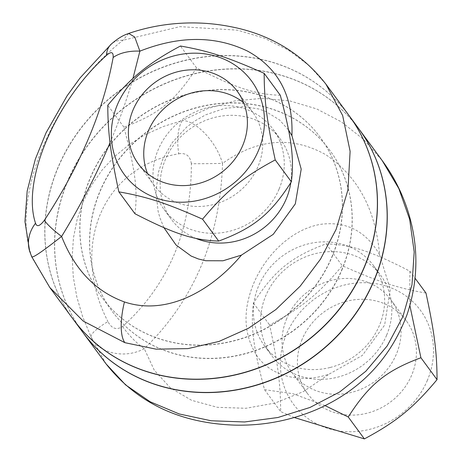 <?xml version="1.0" encoding="UTF-8"?>
<svg xmlns="http://www.w3.org/2000/svg" width="462" height="462" viewBox="0 0 462 462"><rect width="100%" height="100%" fill="white"/><g stroke="black" fill="none" stroke-linecap="round" stroke-linejoin="round"><path stroke-width="0.35" stroke-dasharray="2.31 1.73" d="M302.142 339.339A61.365 55.966 -36.4 0 0 307.519 393.607A61.365 55.966 -36.4 0 0 390.113 402.281A61.365 55.966 -36.4 0 0 406.335 320.83A61.365 55.966 -36.4 0 0 351.287 300.26A61.365 55.966 -36.4 0 0 302.142 339.339M286.775 318.474A61.365 55.966 -36.4 0 0 292.151 372.742A61.365 55.966 -36.4 0 0 374.746 381.416A61.365 55.966 -36.4 0 0 390.973 299.965A61.365 55.966 -36.4 0 0 335.92 279.394A61.365 55.966 -36.4 0 0 286.775 318.474M330.035 367.509A67.683 61.723 143.6 0 1 264.501 345.853A67.683 61.723 143.6 0 1 282.403 256.023A67.683 61.723 143.6 0 1 373.498 265.586A67.683 61.723 143.6 0 1 379.423 325.444A67.683 61.723 143.6 0 1 330.035 367.509M379.579 254.683C366.06 231.231 346.483 221.102 320.853 224.289C291.204 229.244 265.54 255.307 253.603 283.616C242.44 310.932 243.618 335.112 257.149 356.144C271.154 376.49 301.443 383.731 329.117 374.133L362.347 355.417L384.627 325.098L390.286 289.258L379.579 254.683C375.75 209.806 357.894 176.519 325.993 154.822C292.042 135.747 257.559 138.6 222.551 163.398C220.074 238.64 193.982 300.404 144.277 348.7C122.667 360.181 96.749 351.484 90.939 336.688A38.352 7.513 153.9 0 1 107.923 321.54C111.608 328.667 116.499 330.33 122.597 326.53C168.457 284.817 191.383 230.55 191.366 163.733A38.352 0.947 179.3 0 0 222.551 163.398C215.696 139.951 194.56 119.924 182.207 120.622L207.785 108.547L234.621 100.976L262.208 98.325L289.795 100.918L316.545 108.865L341.383 121.858L363.542 139.391L382.195 160.562M106.081 363.917L90.939 336.688L82.738 316.961L76.831 296.974L73.291 276.963L72.159 257.184L73.458 237.884L77.16 219.288L83.229 201.634L91.586 185.147L102.125 170.016L114.72 156.433L129.216 144.566L145.432 134.563L163.167 126.548L182.207 120.622A38.352 17.533 79.2 0 0 178.777 153.8C102.818 166.568 69.248 246.044 107.923 321.54M122.597 326.53A38.352 14.489 48.5 0 0 144.277 348.7L154.32 370.287L170.264 387.762L191.661 400.335L217.446 407.334L245.923 408.281L275.052 403.043L303.268 391.643L329.117 374.133M325.075 405.619L292.81 393.688L264.53 389.674C253.164 346.881 250.566 326.513 253.465 303.095C274.122 270.755 291.21 256.814 326.132 243.844C351.01 244.606 370.709 251.033 409.852 271.165L409.886 305.596M386.619 335.21A67.683 61.723 143.6 0 1 332.409 378.309A67.683 61.723 143.6 0 1 271.691 355.619A67.683 61.723 143.6 0 1 289.599 265.783A67.683 61.723 143.6 0 1 380.694 275.358A67.683 61.723 143.6 0 1 386.619 335.21M427.419 380.226A78.962 72.014 143.6 0 1 295.749 407.109A78.962 72.014 143.6 0 1 347.615 284.321A78.962 72.014 143.6 0 1 427.419 380.226M425.981 293.07C398.088 288.213 378.395 281.785 342.261 265.742C318.595 293.994 301.501 307.935 269.6 325C277.945 363.692 280.55 384.061 280.659 411.573L294.277 417.527M409.852 271.165L415.078 278.257M264.53 389.674L280.659 411.573M253.465 303.095L269.6 325M326.132 243.844L342.261 265.742M147.511 173.533A61.365 55.966 -36.4 0 0 153.846 184.95A61.365 55.966 -36.4 0 0 236.44 193.63A61.365 55.966 -36.4 0 0 252.674 112.179A61.365 55.966 -36.4 0 0 243.647 102.731M290.794 182.727A67.683 61.723 -36.4 0 0 280.313 139.062A67.683 61.723 -36.4 0 0 189.218 129.493A67.683 61.723 -36.4 0 0 171.321 219.329A67.683 61.723 -36.4 0 0 195.952 238.415M163.923 227.674L159.927 217.839L158.137 211.463L155.942 191.765L158.443 172.159L162.734 159.367L172.332 142.481L186.648 127.125L194.906 120.94L205.775 114.79L224.896 108.287L244.398 106.676L258.824 109.009L265.563 111.365L279.446 119.877L288.571 130.047M325.947 84.188L309.228 65.679L288.623 50.242L264.414 38.225L237.624 30.157L179.961 26.646L123.013 40.246A38.352 22.655 47.4 0 0 111.388 44M128.696 33.437L123.013 40.246C53.257 94.82 10.008 197.193 31.745 256.312L31.745 256.803M280.29 95.247C255.411 94.479 235.718 88.051 196.569 67.92C175.918 100.26 158.824 114.201 123.908 127.171C135.268 169.964 137.872 190.327 134.968 213.75M279.048 189.149A67.683 61.723 143.6 0 1 224.844 232.247A67.683 61.723 143.6 0 1 164.131 209.563A67.683 61.723 143.6 0 1 182.022 119.727A67.683 61.723 143.6 0 1 273.123 129.296A67.683 61.723 143.6 0 1 279.048 189.149M123.908 127.171L107.773 105.267M196.569 67.92L180.44 46.015M110.037 142.718C119.288 120.813 126.917 99.405 132.935 78.482M82.883 332.421A171.46 156.37 143.6 0 1 157.565 87.133A171.46 156.37 143.6 0 1 359.02 129.094M341.799 270.201A135.36 123.446 -36.4 0 0 329.949 150.491A135.36 123.446 -36.4 0 0 147.748 131.358A135.36 123.446 -36.4 0 0 111.96 311.03A135.36 123.446 -36.4 0 0 233.391 356.398A135.36 123.446 -36.4 0 0 341.799 270.201M341.689 270.051A135.36 123.446 -36.4 0 0 329.839 150.341A135.36 123.446 -36.4 0 0 147.638 131.208A135.36 123.446 -36.4 0 0 111.85 310.88A135.36 123.446 -36.4 0 0 233.281 356.248A135.36 123.446 -36.4 0 0 341.689 270.051M349.191 115.743A171.46 156.37 -36.4 0 0 118.457 91.586A171.46 156.37 -36.4 0 0 73.071 319.098M332.034 256.936A135.36 123.446 -36.4 0 0 320.178 137.226A135.36 123.446 -36.4 0 0 137.982 118.093A135.36 123.446 -36.4 0 0 102.194 297.765A135.36 123.446 -36.4 0 0 223.625 343.133A135.36 123.446 -36.4 0 0 332.034 256.936M358.905 128.933A171.46 156.37 -36.4 0 0 128.118 104.701A171.46 156.37 -36.4 0 0 82.785 332.288M331.924 256.785A135.36 123.446 -36.4 0 0 320.068 137.075A135.36 123.446 -36.4 0 0 137.872 117.943A135.36 123.446 -36.4 0 0 102.085 297.615A135.36 123.446 -36.4 0 0 223.516 342.983A135.36 123.446 -36.4 0 0 331.924 256.785M29.77 251.657A38.352 32.675 163.1 0 0 31.745 256.312L49.792 287.485M73.019 319.023A171.46 156.37 143.6 0 1 118.347 91.436A171.46 156.37 143.6 0 1 349.133 115.667M191.366 163.733C190.165 155.931 185.967 152.622 178.777 153.8M406.335 320.83L390.973 299.965M307.519 393.607L292.151 372.742M264.507 345.859L271.696 355.624M373.498 265.586L380.688 275.352M237.306 91.309L252.674 112.174M138.484 164.091L153.852 184.956M164.131 209.563L171.321 219.329M273.123 129.296L280.313 139.062"/><path stroke-width="0.69" d="M106.075 363.906C136.839 402.679 179.516 423.077 234.113 425.104C262.745 425.877 290.194 420.715 316.453 409.609C360.164 390.534 390.367 358.835 407.062 314.518C418.722 279.556 418.815 244.479 407.34 209.286C401.518 191.695 393.139 175.456 382.195 160.562L398.845 188.617L409.661 219.358L414.195 251.911L411.983 284.794L402.852 316.707L387.208 345.894L365.829 371.246L339.686 391.961L310.031 407.449L277.933 417.504L244.6 421.968L211.128 420.767L179.216 413.958L150.185 401.773L125.618 384.921L106.081 363.917L82.894 332.438M409.886 305.596L420.917 357.744C385.995 370.715 368.907 384.655 348.25 416.995L325.075 405.619M294.277 417.527L364.385 438.9C396.286 421.835 413.38 407.894 437.046 379.649C436.937 352.131 434.332 331.768 425.981 293.07L415.078 278.257M420.917 357.744L437.046 379.649M348.25 416.995L364.385 438.9M133.108 109.817A61.365 55.966 143.6 0 1 182.259 70.744A61.365 55.966 143.6 0 1 237.306 91.314A61.365 55.966 143.6 0 1 221.073 172.765A61.365 55.966 143.6 0 1 138.479 164.085A61.365 55.966 143.6 0 1 133.108 109.817M243.647 102.731A61.365 55.966 -36.4 0 0 148.475 130.682A61.365 55.966 -36.4 0 0 147.511 173.533M195.952 238.415A67.683 61.723 -36.4 0 0 286.244 198.914A67.683 61.723 -36.4 0 0 290.794 182.727M288.571 130.047L291.92 135.661L301.207 169.161L295.316 203.881L273.204 234.378L241.464 255.111L222.955 260.787L205.688 260.73L198.308 258.951L191.106 256.029L176.039 244.987L163.923 227.674M241.464 255.111C208.732 293.896 164.31 315.361 124.428 301.934C95.57 291.412 74.63 269.583 61.608 236.446C80.463 205.642 96.61 174.399 110.037 142.718M49.792 287.485L83.195 321.073L124.867 342.677L156.092 349.162L187.907 348.625L218.994 341.441L248.596 328.182L275.854 309.575L300.15 286.226L320.501 259.159L336.157 229.296L347.932 189.963L350.115 151.328L342.654 115.529L325.947 84.188C301.877 53.459 270.114 34.286 230.671 26.681C210.811 22.748 190.644 21.905 170.189 24.163C155.989 25.745 142.157 28.835 128.696 33.437C127.108 34.176 121.5 35.181 111.255 44.121L111.255 44.121A38.352 22.655 47.4 0 0 106.387 55.509C111.25 51.172 113.502 51.836 113.138 57.513C103.332 110.99 80.405 165.257 44.369 220.31A38.352 7.236 33.5 0 0 61.608 236.446C41.083 252.587 31.127 259.205 31.745 256.312M132.935 78.482L139.882 51.149L134.76 37.064L128.696 33.437M113.138 57.513A38.352 22.673 -170.1 0 1 139.882 51.149C179.516 35.574 215.425 35.574 247.62 51.143C278.615 68.18 293.382 96.356 291.92 135.661M118.838 191.845L134.968 213.75C174.116 233.882 193.809 240.309 218.693 241.077C253.609 228.101 270.703 214.166 291.355 181.82C294.259 158.402 291.655 138.034 280.29 95.247L264.16 73.343C264.276 100.855 266.874 121.223 275.225 159.921C243.318 176.986 226.224 190.922 202.558 219.173C166.43 203.13 146.731 196.702 118.838 191.845C110.487 153.147 107.889 132.785 107.773 105.267C131.439 77.021 148.533 63.08 180.44 46.015C208.333 50.872 228.026 57.3 264.16 73.343M258.385 150.704A78.962 72.014 -36.4 0 0 178.58 54.805A78.962 72.014 -36.4 0 0 126.715 177.587A78.962 72.014 -36.4 0 0 258.385 150.704M218.693 241.077L202.558 219.173M291.355 181.82L275.225 159.921M359.02 129.094A171.46 156.37 143.6 0 1 374.024 280.717A171.46 156.37 143.6 0 1 236.7 389.905A171.46 156.37 143.6 0 1 82.883 332.421M73.071 319.098A171.46 156.37 -36.4 0 0 73.129 319.173A171.46 156.37 -36.4 0 0 226.94 376.634A171.46 156.37 -36.4 0 0 364.258 267.452A171.46 156.37 -36.4 0 0 349.243 115.818A171.46 156.37 -36.4 0 0 349.191 115.743M73.129 319.173L82.785 332.288A171.46 156.37 -36.4 0 0 236.602 389.749A171.46 156.37 -36.4 0 0 373.914 280.567A171.46 156.37 -36.4 0 0 358.905 128.933L349.243 115.818M111.388 44A38.352 22.655 47.4 0 0 111.255 44.121L80.093 77.922L67.088 95.83L46.033 132.842L35.349 159.124L27.177 191.037L24.954 221.454L29.643 251.236A38.352 32.675 163.1 0 0 29.77 251.657M44.369 220.31C39.836 226.236 36.891 227.212 35.534 223.244A38.352 32.675 163.1 0 0 29.643 251.236L31.745 256.803L49.838 287.543M325.947 84.188L349.133 115.667A171.46 156.37 143.6 0 1 364.148 267.302A171.46 156.37 143.6 0 1 226.83 376.49A171.46 156.37 143.6 0 1 73.019 319.023L49.931 287.67M124.867 342.677A51.888 17.822 -71.9 0 1 124.428 301.934M35.534 223.244C21.408 181.081 54.978 101.605 106.387 55.509M382.201 160.568L359.014 129.083"/></g></svg>
